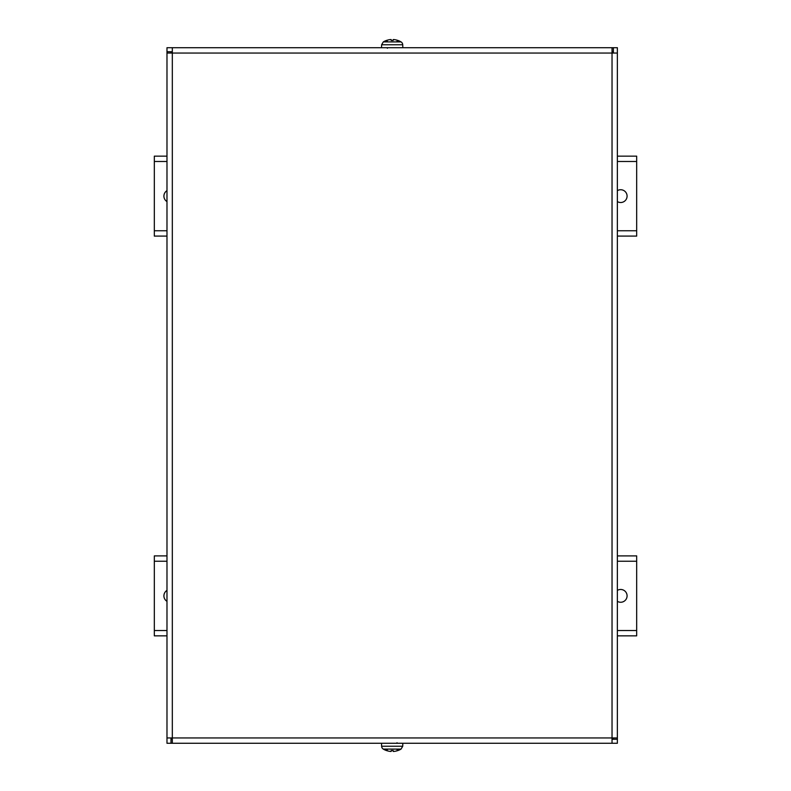 <?xml version="1.0" encoding="UTF-8"?>
<svg xmlns="http://www.w3.org/2000/svg" width="791" height="791" viewBox="0 0 791 791"><rect width="100%" height="100%" fill="white"/><g stroke="black" fill="none" stroke-linecap="round" stroke-linejoin="round"><path stroke-width="1.19" d="M166.98 635.845L154.324 635.845L154.324 555.895L166.98 555.895M617.366 555.895L636.676 555.895L636.676 635.845L617.366 635.845M617.366 590.402A6.397 6.397 0 0 1 626.848 594.14A6.397 6.397 0 0 1 617.366 601.328M166.98 601.328A6.397 6.397 0 0 1 166.98 590.402M166.98 236.094L154.324 236.094L154.324 156.153L166.98 156.153M617.366 156.153L636.676 156.153L636.676 236.094L617.366 236.094M154.324 160.148L154.324 161.483L166.98 161.483M154.324 232.099L154.324 230.764L166.98 230.764M617.366 190.661A6.397 6.397 -90 0 1 626.848 194.398A6.397 6.397 -90 0 1 617.366 201.586M166.98 201.586A6.397 6.397 -90 0 1 166.98 190.661M172.319 47.717L612.036 47.717L612.036 53.046L617.366 53.046L617.366 737.944L612.036 737.944L612.036 743.273L172.319 743.273L172.319 737.944L166.98 737.944L166.98 53.046L172.319 53.046L172.319 47.717L166.98 47.717L166.98 743.273L617.366 743.273L617.366 47.717L166.98 47.717L166.98 53.046M172.319 51.722L166.98 51.722L170.985 51.722L170.985 53.046M612.036 51.722L613.371 51.722L613.371 47.717L612.036 47.717M170.985 737.944L170.985 743.273L166.98 743.273L166.98 737.944M613.371 53.046L613.371 47.717L617.366 47.717L617.366 53.046M613.371 737.944L613.371 739.278L617.366 739.278L617.366 737.944M612.036 739.278L617.366 739.278L617.366 743.273L612.036 743.273M172.319 739.278L170.985 739.278L170.985 743.273L172.319 743.273M387.531 41.903L386.463 40.46A17.313 17.244 -12.4 0 1 390.398 39.58L391.159 39.58L391.159 40.46L393.196 40.46L393.196 39.58L393.948 39.58L393.196 39.58L393.948 39.58L393.196 39.58L393.117 40.43L393.196 39.58M387.61 41.903L387.017 40.677M397.883 40.46L397.824 40.43A17.313 17.244 12.4 0 0 393.948 39.58A17.313 17.244 12.4 0 1 397.883 40.46M396.736 41.903L397.339 40.677M402.728 44.761A3.461 3.461 180 0 0 401.047 41.903L383.309 41.903L381.618 44.761L402.728 44.761L402.837 47.717L381.519 47.717L381.618 44.761M386.542 40.43A17.313 17.244 -12.4 0 1 390.398 39.58L391.159 39.58L391.229 40.43L391.159 39.58M393.196 751.42L393.117 750.56L393.196 751.42L393.948 751.42A17.313 17.244 167.6 0 0 397.814 750.56L397.883 750.54A17.313 17.244 167.6 0 1 393.948 751.42L393.196 751.42L393.196 750.54L391.159 750.54L391.159 751.42L390.398 751.42L391.159 751.42L390.398 751.42L391.159 751.42L391.229 750.56L391.159 751.42M396.736 749.097L397.339 750.323M386.542 750.56A17.313 17.244 -167.6 0 0 390.398 751.42A17.313 17.244 -167.6 0 1 386.463 750.54L387.531 749.097M387.61 749.097L387.017 750.323M381.618 746.239A3.461 3.461 180 0 0 383.309 749.097L401.047 749.097L402.728 746.239L381.618 746.239L381.519 743.273M636.676 561.224L617.366 561.224M166.98 561.224L154.324 561.224M154.324 630.516L166.98 630.516M617.366 630.516L636.676 630.516M636.676 161.483L617.366 161.483M617.366 230.764L636.676 230.764M612.036 53.046L172.319 53.046L172.319 737.944L612.036 737.944L612.036 53.046M391.169 40.43L393.186 40.43L391.169 40.43M396.815 41.903L397.824 40.43M401.047 41.903A17.323 17.323 0 0 0 397.972 40.46M386.374 40.46A17.323 17.323 0 0 0 383.309 41.903M387.353 48.251C387.728 47.925 386.453 47.668 386.819 47.717M396.815 749.097L397.824 750.56M391.169 750.56L393.186 750.56M383.309 749.097A17.323 17.323 0 0 0 386.374 750.54M397.972 750.54A17.323 17.323 0 0 0 401.047 749.097M402.728 746.239L402.837 743.273M397.003 742.749L397.537 743.273"/></g></svg>
